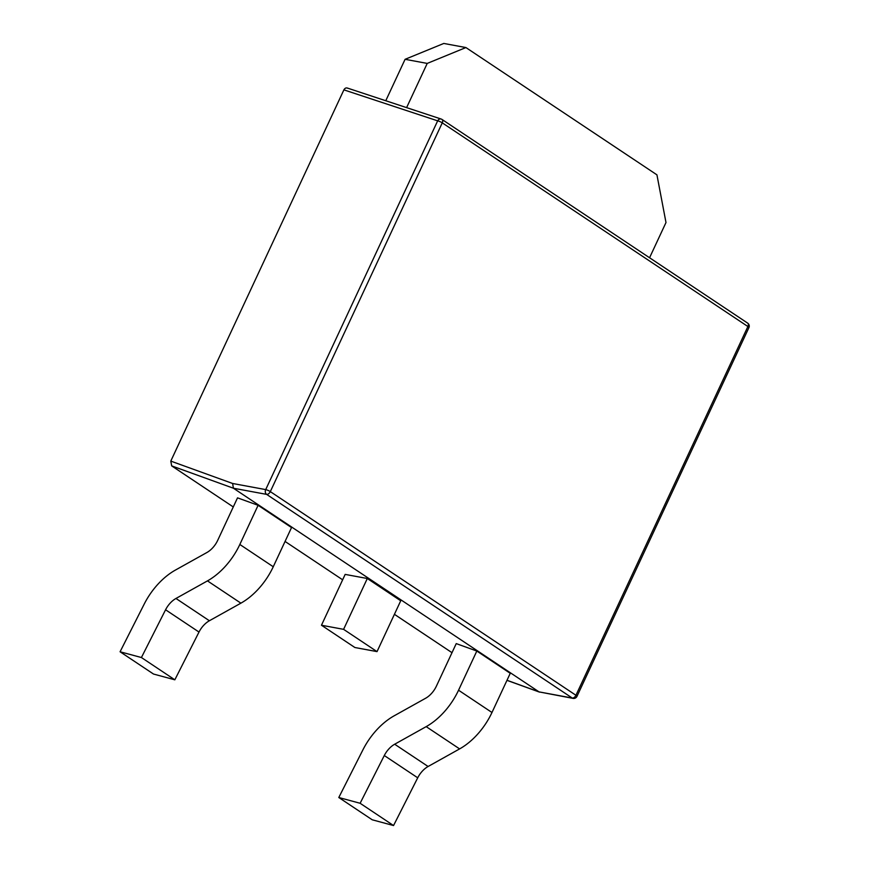 <?xml version="1.0" encoding="UTF-8"?>
<svg xmlns="http://www.w3.org/2000/svg" width="869" height="869" viewBox="0 0 869 869"><rect width="100%" height="100%" fill="white"/><g stroke="black" fill="none" stroke-linecap="round" stroke-linejoin="round"><path stroke-width="1.3" d="M406.605 107.626L427.222 63.415L465.914 47.556L656.931 174.843L665.991 222.529L649.567 257.756M427.222 63.415L405.084 59.309L443.787 43.45L465.914 47.556M405.084 59.309L385.771 100.739M377.027 651.62L400.728 600.783L367.305 578.504L345.167 574.398L321.465 625.235L354.889 647.514L377.027 651.62L343.592 629.341L367.305 578.504M343.592 629.341L321.465 625.235M233.413 488.226L539.041 691.887L573.073 698.383A3.574 3.574 0 0 0 576.973 696.373A3.574 0.706 -155 0 0 575.941 695.276L747.894 326.516L442.267 122.855L270.313 491.615L575.941 695.276A3.574 2.14 -56.3 0 1 572.247 698.035L266.62 494.374L233.413 488.226L171.682 465.893L170.791 461.102L232.62 483.479L233.413 488.226M451.999 652.684L394.417 614.318M342.647 579.808L285.065 541.441M233.283 506.942L171.682 465.893M338.791 797.514L362.96 749.762A53.661 32.044 -56.3 0 1 394.113 715.839L425.625 698.252A17.891 10.678 123.7 0 0 436.412 686.108L456.236 643.603L476.82 651.044L510.244 673.323L491.973 712.493A53.661 32.044 123.7 0 1 459.614 748.904L428.102 766.491A17.891 10.678 -56.3 0 0 417.717 777.809L393.548 825.55L360.124 803.271L338.791 797.514L372.225 819.793L393.548 825.55M120.074 651.772L144.243 604.02A53.661 32.044 -56.3 0 1 175.397 570.086L206.909 552.51A17.891 10.678 123.7 0 0 217.695 540.366L237.519 497.85L258.104 505.302L291.528 527.57L273.257 566.751A53.661 32.044 123.7 0 1 240.898 603.162L209.386 620.748A17.891 10.678 -56.3 0 0 199.001 632.056L174.832 679.808L141.408 657.529L120.074 651.772L153.509 674.04L174.832 679.808M232.62 483.479L265.708 489.605L437.661 120.845A3.574 0.706 -155 0 1 442.267 122.855A3.574 2.14 -56.3 0 0 442.039 119.466A3.574 2.14 -56.3 0 0 441.724 119.314A3.574 2.835 108.3 0 0 441.17 119.042A3.574 2.835 108.3 0 0 437.661 120.845L343.896 89.865L170.791 461.102M343.896 89.865C344.939 88.051 346.231 87.519 347.774 88.269M491.973 712.493L458.55 690.214A53.661 32.044 123.7 0 1 426.179 726.636L394.678 744.222A17.891 10.678 -56.3 0 0 384.294 755.53L360.124 803.271M458.55 690.214L476.82 651.044M273.257 566.751L239.833 544.472A53.661 32.044 123.7 0 1 207.474 580.883L175.962 598.469A17.891 10.678 -56.3 0 0 165.577 609.777L141.408 657.529M239.833 544.472L258.104 505.302M506.996 680.286L539.041 691.887L572.247 698.035A3.574 2.781 100.5 0 0 573.073 698.383M747.351 322.975A3.574 2.14 123.7 0 1 747.666 323.127A3.574 2.14 123.7 0 1 747.894 326.516A3.574 0.706 -155 0 1 748.926 327.613A3.574 3.574 0 0 0 747.666 323.127L442.039 119.466A3.574 3.574 0 0 0 441.17 119.042L347.231 88.008M265.708 489.605A3.574 2.781 100.5 0 0 266.62 494.374A3.574 2.14 123.7 0 0 270.313 491.615A3.574 0.706 -155 0 0 265.708 489.605M417.717 777.809L384.294 755.53M428.102 766.491L394.678 744.222M459.614 748.904L426.179 726.636M199.001 632.056L165.577 609.777M209.386 620.748L175.962 598.469M240.898 603.162L207.474 580.883M539.53 692.126L506.964 680.351M748.926 327.613L576.973 696.373"/></g></svg>
